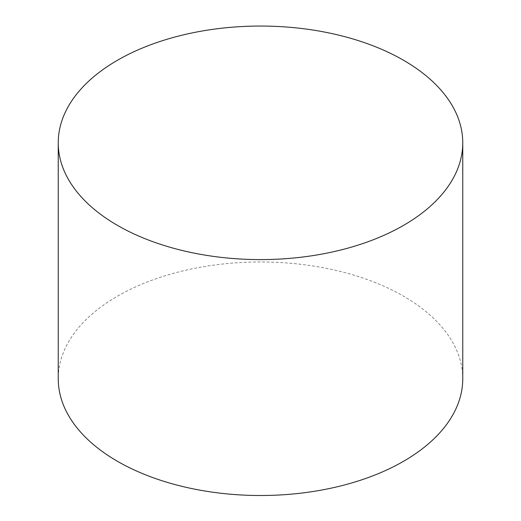 <?xml version="1.0" encoding="UTF-8"?>
<svg xmlns="http://www.w3.org/2000/svg" width="521" height="521" viewBox="0 0 521 521"><rect width="100%" height="100%" fill="white"/><g stroke="black" fill="none" stroke-linecap="round" stroke-linejoin="round"><path stroke-width="0.39" stroke-dasharray="2.6 1.95" d="M462.759 378.741A202.259 116.769 0 0 0 260.5 261.965A202.259 116.769 0 0 0 58.241 378.741"/><path stroke-width="0.78" d="M58.241 142.819L58.241 378.741A202.259 116.769 0 0 0 117.486 461.313A202.259 116.769 0 0 0 337.901 486.621A202.259 116.769 0 0 0 462.759 378.741L462.759 142.819A202.259 116.769 0 0 0 260.5 26.05A202.259 116.769 0 0 0 58.241 142.819A202.259 116.769 0 0 0 117.486 225.391A202.259 116.769 0 0 0 337.901 250.705A202.259 116.769 0 0 0 462.759 142.819"/></g></svg>

